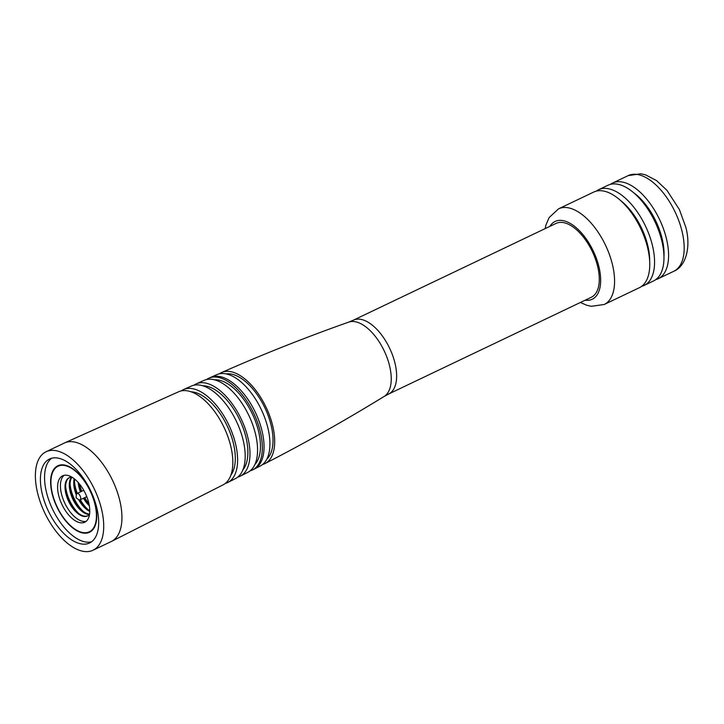 <?xml version="1.0" encoding="UTF-8"?>
<svg xmlns="http://www.w3.org/2000/svg" width="724" height="724" viewBox="0 0 724 724"><rect width="100%" height="100%" fill="white"/><g stroke="black" fill="none" stroke-linecap="round" stroke-linejoin="round"><path stroke-width="1.09" d="M597.553 266.07A40.915 20.625 64.5 0 1 591.282 297.274L388.634 394.01A40.915 20.625 64.5 0 0 394.897 362.805A40.915 20.625 64.5 0 0 353.384 320.171L556.032 223.426A40.915 20.625 64.5 0 1 597.553 266.07M558.548 208.847L593.734 192.05A52.988 26.716 64.5 0 1 647.5 247.273A52.988 26.716 64.5 0 1 639.392 287.7L604.205 304.487A52.988 26.716 64.5 0 0 612.323 264.07A52.988 26.716 64.5 0 0 558.548 208.847L549.118 217.58L545.996 224.893L545.145 228.63M620.694 200.62A47.793 24.091 64.5 0 1 647.654 245.029A47.793 24.091 64.5 0 1 649.681 261.337M641.681 286.306A52.988 26.716 -115.5 0 0 644.197 285.401A52.988 26.716 -115.5 0 0 652.315 244.983A52.988 26.716 -115.5 0 0 598.54 189.751A52.988 26.716 -115.5 0 0 596.25 191.145M598.54 189.751L607.952 185.263A52.988 26.716 64.5 0 1 661.718 240.486A52.988 26.716 64.5 0 1 653.609 280.912L644.197 285.401M633.536 192.629A47.793 24.091 64.5 0 1 662.008 238.178A47.793 24.091 64.5 0 1 663.962 256.387M655.808 279.591A52.988 26.716 -115.5 0 0 658.225 278.704A52.988 26.716 -115.5 0 0 666.333 238.287A52.988 26.716 -115.5 0 0 612.567 183.063A52.988 26.716 -115.5 0 0 610.359 184.385M262.64 464.473A50.436 25.421 -115.5 0 0 265.174 463.487A50.436 25.421 -115.5 0 0 272.55 425.196A50.436 25.421 -115.5 0 0 221.725 372.471A50.436 25.421 -115.5 0 0 219.363 373.828M226.196 373.919A47.793 24.091 64.5 0 1 271.002 424.825A47.793 24.091 64.5 0 1 266.857 459.097M254.396 468.998A50.752 25.584 64.5 0 0 261.889 430.418A50.752 25.584 64.5 0 0 210.666 377.394L216.766 374.67A50.59 25.503 64.5 0 1 267.78 427.54A50.59 25.503 64.5 0 1 260.341 465.966L252.685 469.858A50.807 25.612 -115.5 0 0 260.188 431.251A50.807 25.612 -115.5 0 0 208.919 378.172A50.807 25.612 -115.5 0 0 206.575 379.53M214.485 379.829A47.793 24.091 64.5 0 1 258.432 430.825A47.793 24.091 64.5 0 1 254.902 464.491M250.16 470.826A50.807 25.612 -115.5 0 0 252.685 469.858M196.204 383.883L204.005 380.381A50.933 25.675 64.5 0 1 255.4 433.586A50.933 25.675 64.5 0 1 247.879 472.301L240.25 476.166A51.133 25.774 -115.5 0 0 247.807 437.296A51.133 25.774 -115.5 0 0 196.204 383.883A51.133 25.774 -115.5 0 0 193.86 385.231M202.774 385.792A47.793 24.091 64.5 0 1 245.852 436.825A47.793 24.091 64.5 0 1 242.902 469.849M237.734 477.125A51.133 25.774 -115.5 0 0 240.25 476.166M183.489 389.584L191.29 386.082A51.259 25.838 64.5 0 1 243.02 439.631A51.259 25.838 64.5 0 1 235.445 478.6L227.825 482.465A51.458 25.946 -115.5 0 0 235.427 443.341A51.458 25.946 -115.5 0 0 183.489 389.584A51.458 25.946 -115.5 0 0 181.154 390.933M191.1 391.811A47.793 24.091 64.5 0 1 233.282 442.835A47.793 24.091 64.5 0 1 230.875 475.143M225.3 483.424A51.458 25.946 -115.5 0 0 227.825 482.465M46.046 451.767L64.273 443.07A54.553 27.503 64.5 0 1 64.563 442.925L178.575 391.784A51.594 26.01 64.5 0 1 230.639 445.685A51.594 26.01 64.5 0 1 223.019 484.899L111.559 541.38A54.553 27.503 64.5 0 1 111.27 541.525L93.052 550.222A54.553 27.503 64.5 0 1 37.693 493.37A54.553 27.503 64.5 0 1 46.046 451.767A54.553 27.503 64.5 0 1 101.405 508.61A54.553 27.503 64.5 0 1 93.052 550.222M64.563 442.925A54.553 27.503 64.5 0 1 119.623 499.913A54.553 27.503 64.5 0 1 111.559 541.38M42.381 494.492A46.517 23.449 64.5 0 1 49.513 459.016A46.517 23.449 64.5 0 1 96.708 507.488A46.517 23.449 64.5 0 1 89.586 542.973A46.517 23.449 64.5 0 1 42.381 494.492M51.675 458.229A46.517 23.449 -115.5 0 0 46.526 492.519A46.517 23.449 -115.5 0 0 91.559 541.787M95.197 504.166A36.834 18.571 -115.5 0 0 57.82 465.776A36.834 18.571 -115.5 0 0 52.173 493.877A36.834 18.571 -115.5 0 0 89.55 532.258A36.834 18.571 -115.5 0 0 95.197 504.166M84.373 532.719A36.834 18.571 -115.5 0 0 89.957 532.059M58.228 465.595A36.834 18.571 -115.5 0 0 54.2 469.523M63.812 464.935A36.318 18.308 -115.5 0 0 58.852 465.858L58.038 466.238A36.318 18.308 -115.5 0 0 52.472 493.949A36.318 18.308 -115.5 0 0 89.333 531.796A36.318 18.308 -115.5 0 0 94.898 504.094A36.318 18.308 -115.5 0 0 58.038 466.238M89.333 531.796L90.138 531.407A36.318 18.308 -115.5 0 0 93.975 528.131M79.522 522.601A25.702 12.951 64.5 0 1 60.083 500.031A25.702 12.951 64.5 0 1 62.617 475.831A25.702 12.951 64.5 0 1 67.848 475.433A25.702 12.951 64.5 0 1 87.287 498.003A25.702 12.951 64.5 0 1 84.753 522.212A25.702 12.951 64.5 0 1 79.522 522.601M86.093 521.361A25.702 12.951 64.5 0 1 82.364 521.244A25.702 12.951 64.5 0 1 63.477 500.13A25.702 12.951 64.5 0 1 64.119 475.324M89.559 514.23A21.222 10.697 64.5 0 1 87.45 515.959A21.222 10.697 64.5 0 1 83.133 516.284A21.222 10.697 64.5 0 1 67.079 497.65A21.222 10.697 64.5 0 1 69.169 477.659A21.222 10.697 64.5 0 1 71.839 477.116M87.749 515.805A21.222 10.697 64.5 0 1 83.722 515.995A21.222 10.697 64.5 0 1 67.785 497.669A21.222 10.697 64.5 0 1 69.468 477.532M89.36 514.465A21.222 10.697 64.5 0 1 87.396 514.248A21.222 10.697 64.5 0 1 72.201 497.795A21.222 10.697 64.5 0 1 71.531 477.116M89.577 514.094A21.222 10.697 64.5 0 1 88.165 513.877A21.222 10.697 64.5 0 1 73.178 497.895A21.222 10.697 64.5 0 1 71.957 477.188M79.323 499.922A3.502 1.765 64.5 0 1 78.617 499.596L76.092 497.868L76.337 494.818A3.502 1.765 64.5 0 1 77.016 493.542A3.502 1.765 64.5 0 1 77.73 493.487A3.502 1.765 64.5 0 1 80.382 496.574A3.502 1.765 64.5 0 1 80.038 499.877A3.502 1.765 64.5 0 1 79.323 499.922M88.962 503.777A24.869 12.534 64.5 0 1 84.762 497.614M81.74 491.288A24.869 12.534 64.5 0 1 79.595 484.148M89.106 504.447A21.222 10.697 64.5 0 1 84.219 497.877M81.197 491.551A21.222 10.697 64.5 0 1 79.16 483.614M89.351 505.832A21.222 10.697 64.5 0 1 83.45 498.239M80.427 491.913A21.222 10.697 64.5 0 1 78.237 482.546M87.631 509.244A24.869 12.534 64.5 0 1 80.319 499.741M77.296 493.406A24.869 12.534 64.5 0 1 74.509 481.75M89.785 510.637A21.222 10.697 64.5 0 1 79.758 499.958M76.771 493.714A21.222 10.697 64.5 0 1 74.771 479.188M89.785 511.397A21.222 10.697 64.5 0 1 78.545 499.542M76.328 494.917A21.222 10.697 64.5 0 1 74.183 478.718M83.188 511.361A24.869 12.534 64.5 0 1 70.065 483.867M78.744 513.479A24.869 12.534 64.5 0 1 65.622 485.985M388.634 394.01L384.145 396.444A41.241 20.788 -115.5 0 0 389.494 365.52A41.241 20.788 -115.5 0 0 348.669 322.117C305.781 337.303 263.464 354.081 221.725 372.471M549.878 226.368A43.096 21.729 64.5 0 1 575.309 226.956A43.096 21.729 64.5 0 1 598.829 266.369A43.096 21.729 64.5 0 1 585.128 300.216M628.151 175.624A52.988 26.716 64.5 0 1 681.927 230.847A52.988 26.716 64.5 0 1 673.809 271.265C685.764 266.486 691.284 247.101 685.755 227.083L679.384 209.544L666.949 190.322L656.514 180.557L645.41 174.801L640.876 173.778L628.151 175.624L612.567 183.063M580.395 302.469L586.721 305.238L591.318 306.306L604.205 304.487M384.145 396.444C345.375 420.255 305.718 442.599 265.174 463.487M210.666 377.394L208.919 378.172M77.016 493.542L83.758 490.329M80.038 499.877L86.78 496.655M658.225 278.704L673.809 271.265M348.669 322.117L353.384 320.171"/></g></svg>
